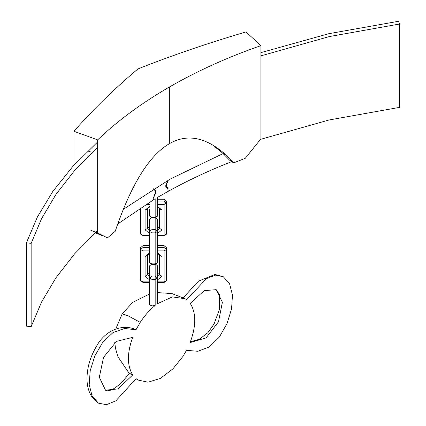 <?xml version="1.0" encoding="UTF-8"?>
<svg xmlns="http://www.w3.org/2000/svg" width="426" height="426" viewBox="0 0 426 426"><rect width="100%" height="100%" fill="white"/><g stroke="black" fill="none" stroke-linecap="round" stroke-linejoin="round"><path stroke-width="0.64" d="M225.322 154.34L224.012 154.606L225.109 154.153M222.963 153.562L224.241 154.782M107.512 237.846L97.66 233.059L97.66 139.882C117.533 120.83 141.432 103.209 169.351 87.026C197.387 70.902 227.899 57.105 260.904 45.635L260.904 138.812L245.275 158.307L233.959 162.737C211.115 138.397 189.581 132.049 169.351 143.7C149.175 155.378 131.117 184.58 115.185 231.307L107.512 237.846L104.333 236.382M231.712 161.891L229.332 159.926L231.568 161.837L233.959 162.737M231.877 160.57L229.492 160.08M229.332 159.926L224.092 154.606M260.904 45.635L246.015 31.939C208.346 43.005 172.631 55.21 138.86 68.565L137.38 69.417C114.248 88.917 93.102 109.535 73.938 131.283L73.938 165.15M231.169 161.529L230.823 161.971C208.559 170.762 187.69 180.544 168.217 191.322L157.588 197.371L157.588 209.161M212.526 144.957L223.128 153.472M96.351 232.516L97.66 231.334M95.477 232.452L101.841 235.487M96.026 232.378L97.66 230.913M97.66 233.059L90.573 230.109M95.152 232.75L101.803 235.471M101.867 235.498L102.847 235.85M95.355 232.564L102.804 235.882M117.784 223.916L153.642 199.735L153.967 195.976L155.463 192.983L155.463 190.875L153.967 189.676L153.642 188.814M168.217 191.322L167.881 187.946L166.326 186.716L166.326 184.602L167.881 181.641L168.036 180.294L165.82 184.905L165.805 186.918L167.849 188.835L168.142 191.279M97.66 139.882L73.938 131.283M90.573 151.938L87.799 150.996M260.435 139.382L329.021 119.994L399.588 107.373L399.588 24.016L398.512 21.3L328.781 33.697L260.904 52.638M31.151 243.337L31.151 326.694L26.412 326.162L26.412 242.804L31.151 243.337L41.503 218.778L56.019 194.32L74.752 170.304L97.66 147.087M97.66 141.949L73 166.183L52.883 191.338L37.376 217.01L26.412 242.804M260.904 55.865L329.266 36.583L399.588 24.016M31.151 326.694L41.503 302.135L56.019 277.677L74.752 253.662L97.66 230.445M123.396 209.262L170.214 179.074L223.948 153.152M183.255 297.726L198.489 281.16L214.954 274.445L223.288 276.719L229.603 283.844L232.468 295.048L231.584 308.818L227.031 323.558L219.305 337.11L209.23 346.945L197.898 351.285L186.508 350.332L182.956 356.397L172.855 368.948L160.384 378.389L147.982 382.207L138.12 380.045L136.102 378.661L115.867 400.839L106.388 404.7L98.422 403.134L92.064 395.924L89.22 384.577L90.206 370.641L94.907 355.769L102.82 342.195L113.076 332.52L124.552 328.483L136 329.74L140.234 322.365C144.611 315.629 149.59 310 155.176 305.474L151.96 305.932L151.96 279.445L155.176 279.445L157.588 278.05L155.176 276.08L151.96 276.08L151.96 279.445L149.547 278.05L151.96 276.08L151.96 264.45L155.176 264.45L157.588 262.48L157.588 219.289L155.176 217.324M155.176 305.474L155.176 232.873L157.588 231.478L155.176 229.513L155.176 217.979L157.588 216.014L157.588 197.371L157.588 199.246L164.122 199.246L164.122 201.104L157.588 201.104M157.588 292.598L171.902 293.573L185.07 298.717L172.365 296.901L157.588 303.637L157.588 265.861L155.176 263.896M151.96 263.896L149.547 265.861L149.547 304.787L151.96 305.932M185.07 298.717L186.62 299.739L206.36 278.673L215.551 275.127L223.288 276.719M190.198 303.403C196.29 312.94 196.264 325.991 190.108 342.563L206.024 337.935L218.463 321.832L222.383 302.268L216.2 289.669L204.283 290.617L190.198 303.403M132.624 337.376L116.447 341.386L103.539 357.371L99.306 377.287L105.51 390.184L118.034 388.895L132.71 374.965C127.039 365.71 127.007 353.181 132.624 337.376M105.51 390.184C106.452 391.1 108.545 390.967 111.772 389.785C117.299 387.032 123.146 381.51 129.312 373.213L132.71 374.965M98.422 403.134L92.543 397.799C88.917 392.618 87.074 386.441 87.01 379.284C86.936 367.755 90.333 356.36 97.192 345.097C105.238 330.997 121.16 324.048 134.147 328.947L136 329.74M149.547 250.893L143.014 250.893L143.014 282.47L149.547 282.47M157.588 282.47L164.122 282.47L164.122 250.893L157.588 250.893M157.588 281.89L164.122 281.89L166.534 280.5L166.534 249.498L164.122 247.533L164.122 245.674L166.534 247.644L166.534 249.498L164.122 250.893L164.122 247.533L157.588 247.533M149.547 245.674L143.014 245.674L143.014 250.893L140.601 249.498L143.014 247.533L149.547 247.533M164.122 245.674L157.588 245.674M157.21 253.177L159.622 255.142L159.622 274.855L162.034 276.245L157.21 280.186M147.513 274.855L147.513 255.142L145.101 256.537L145.101 276.245L147.513 274.855L149.925 276.825M143.014 282.47L140.601 280.5L143.014 281.89L149.547 281.89M157.21 252.597L162.034 256.537L162.034 276.245M149.925 280.186L145.101 276.245M149.925 252.597L145.101 256.537M166.534 280.5L164.122 282.47M140.601 280.5L140.601 247.644L143.014 245.674M149.925 253.177L147.513 255.142M162.034 256.537L159.622 255.142M159.622 272.997L157.21 274.967M159.622 274.855L157.21 276.825M149.925 274.967L147.513 272.997M149.547 262.48L149.547 231.478L151.96 229.513L151.96 264.45L149.547 262.48L151.96 263.87L155.176 263.87L157.588 262.48M151.96 217.324L149.547 219.289L149.547 231.478L151.96 232.873L155.176 232.873L155.176 229.513L151.96 229.513L151.96 217.979L155.176 217.979L155.176 198.766L153.568 199.693M143.014 206.349L143.014 236.041L149.547 236.041M157.588 236.041L164.122 236.041L164.122 204.464L157.588 204.464M164.122 199.246L166.534 201.216L166.534 203.074L164.122 204.464L164.122 201.104L166.534 203.074L166.534 234.071L164.122 236.041M157.21 206.748L159.622 208.719L159.622 228.427L162.034 229.822L157.21 233.757M147.513 228.427L147.513 208.719L145.101 210.109L145.101 229.822L147.513 228.427L149.925 230.397M143.014 236.041L140.601 234.071L143.014 235.466L149.547 235.466M157.588 235.466L164.122 235.466L166.534 234.071M149.547 204.464L145.969 204.464M157.21 206.173L162.034 210.109L162.034 229.822M149.925 233.757L145.101 229.822M149.925 206.173L145.101 210.109M149.925 206.748L147.513 208.719M162.034 210.109L159.622 208.719M159.622 226.573L157.21 228.538M159.622 228.427L157.21 230.397M149.925 228.538L147.513 226.573M140.601 207.904L140.601 234.071M157.588 216.014L155.176 217.404L151.96 217.404L151.96 217.979L149.547 216.014L151.96 217.404L151.96 200.758M149.547 216.014L149.547 209.161M153.642 197.51L155.937 192.632L155.927 190.603L153.711 188.734M169.351 87.026L169.351 143.7M168.217 188.814L167.2 188.228M167.514 181.433L167.881 181.641M166.326 184.602L166.044 184.442M140.234 322.365L127.747 315.639L122.156 313.903L132.758 302.327L149.547 293.999M155.927 190.603L153.733 189.336M223.964 154.526L225.035 154.09M232.724 161.443L231.563 161.848M95.861 232.308L97.66 230.7M190.443 341.695L199.24 339.346L207.909 332.647L214.033 324.037L219.528 309.223L219.411 294.467L216.2 289.669M138.12 380.045L136.032 378.767M129.195 373.368L118.002 356.823L115.558 348.612L114.754 342.616M115.819 328.941L122.156 313.903"/></g></svg>
